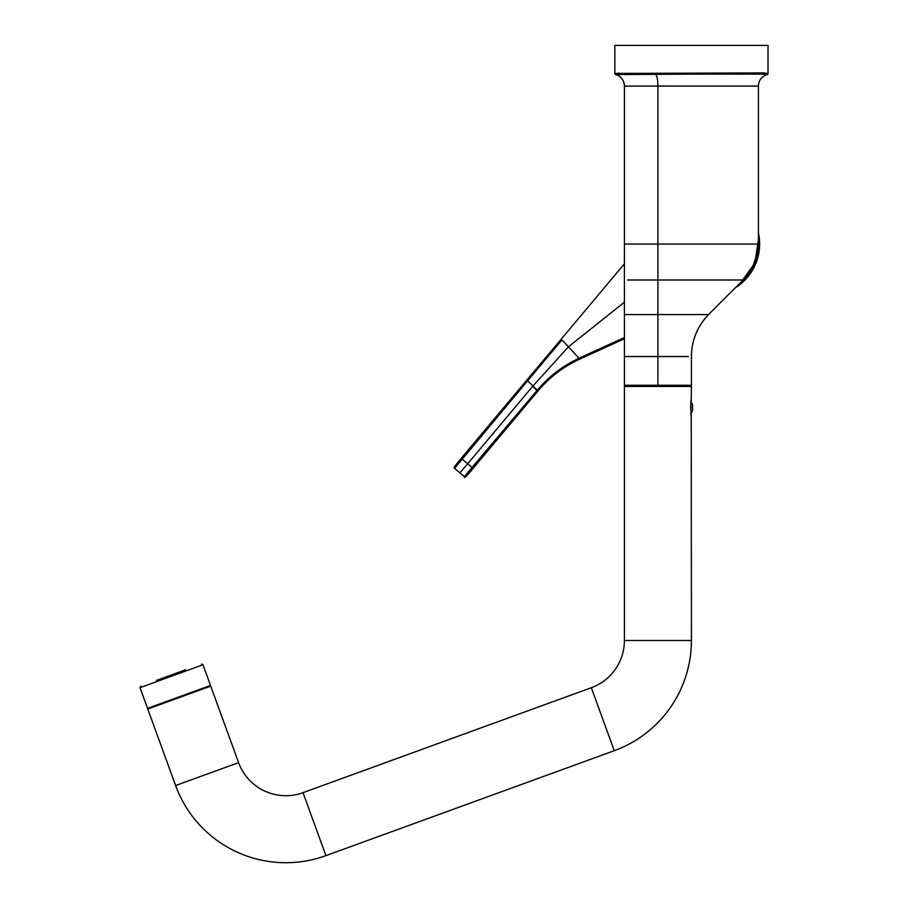 <?xml version="1.0" encoding="UTF-8"?>
<svg xmlns="http://www.w3.org/2000/svg" width="908" height="908" viewBox="0 0 908 908"><rect width="100%" height="100%" fill="white"/><g stroke="black" fill="none" stroke-linecap="round" stroke-linejoin="round"><path stroke-width="1.36" d="M688.423 356.526L624.409 356.526L624.409 385.253L691.419 385.253L691.419 356.526A59.837 59.837 40.3 0 1 708.592 314.577A2393.567 2393.567 135.1 0 1 743.289 280.005A50.258 50.258 -101.3 0 0 758.43 244.048L758.43 86.09A11.963 11.963 -106.3 0 1 767.135 74.57A1.192 1.192 20.6 0 0 768.009 73.423L768.009 45.4L614.841 45.4L614.841 73.423L764.037 72.924L767.975 73.684M767.135 74.57L762.913 74.115A1.192 1.135 90 0 0 763.197 74.081M624.409 356.526L624.409 86.09A11.963 11.963 120.2 0 0 615.703 74.57A1.192 1.192 143.3 0 1 614.841 73.423A1.192 1.192 143.3 0 0 615.703 74.57L691.226 74.115M616.214 74.456L618.666 74.15M758.43 244.048L657.914 244.048L657.914 85.999A11.963 2.803 90 0 0 655.111 74.115L762.902 74.115A1.192 1.135 -90 0 0 764.037 72.924M758.43 244.978L757.76 252.242M655.111 74.115L619.926 74.115A1.192 1.135 90 0 1 618.802 73.015M619.926 74.115A1.192 1.135 -90 0 1 618.791 72.924M624.409 337.526L579.27 358.127C562.778 365.81 548.784 376.502 537.275 390.202L464.363 476.575L459.879 472.83A39.26 0.67 40 0 0 464.363 476.575A1.192 1.192 -5 0 0 466.042 476.428L473.113 468.301L472.319 467.631A50.655 0.602 40 0 1 467.688 463.761L459.879 472.83L454.579 468.369L527.65 380.77A78436.944 59998.075 -50 0 1 561.961 339.921L568.487 346.788L624.409 302.171M537.729 391.291L473.113 468.301L537.729 391.291L532.61 386.399L568.487 346.788L579.724 359.125C563.686 366.457 549.805 377.036 538.081 390.871L526.844 380.1L561.144 339.229A424289.287 7406.772 130 0 0 624.409 263.831L561.144 339.229L561.961 339.921M579.61 357.968L580.064 358.966L624.409 338.763L579.724 359.125C563.414 366.696 549.533 377.274 538.081 390.871M454.579 468.369L454.488 466.564L461.207 458.313L454.443 466.689A1.192 1.192 -95 0 0 454.579 468.369A39.589 0.692 40 0 0 459.879 472.83M758.43 232.947A51.472 51.472 -3.4 0 1 735.446 287.7A51.472 51.472 64 0 0 758.43 232.947L759.599 241.88M741.246 282.013L754.854 263.025L758.43 239.905M238.588 762.629L210.735 686.119L147.766 709.035L175.619 785.545L238.588 762.629A50.258 50.258 0 0 0 303.011 792.673L591.335 687.719A50.258 50.258 0 0 0 624.409 640.492L624.409 386.445L691.419 386.445L691.181 401.631M691.419 400.201C690.613 403.322 690.557 408.123 691.226 414.638L691.419 640.492A117.268 117.268 0 0 1 614.262 750.7L325.927 855.642A117.268 117.268 0 0 1 175.619 785.545M691.181 414.343L691.079 413.662M692.202 407.703L692.725 406.126A11.134 9.84 180 0 0 691.079 402.289M692.725 406.126L692.713 406.012A11.134 11.112 -75.3 0 0 692.202 403.935L690.704 401.041M690.704 414.207L692.202 411.29A11.134 11.112 -75.3 0 0 692.713 409.224L692.202 406.829M692.202 411.392L692.202 411.313A11.134 11.112 -104.7 0 0 692.713 409.247L692.759 408.668M690.704 406.489L690.704 409.485M185.629 669.786L156.517 680.387M665.144 85.999L657.971 85.999M624.409 86.09L758.43 86.09M743.289 280.005L657.914 280.005L657.914 244.048L624.409 244.048M708.592 314.577L657.914 314.577L657.914 280.005L627.587 280.005M657.914 385.253L657.914 356.526L658.686 356.526M663.226 356.526L667.335 356.526M672.17 356.526L680.762 356.526M657.914 356.526L657.914 314.577L624.409 314.577M538.035 390.939L537.23 390.258M461.207 458.313L526.844 380.1L461.207 458.313L467.688 463.761L532.61 386.399M526.492 380.52L527.298 381.19M325.927 855.642L303.011 792.673M614.262 750.7L591.335 687.719M691.419 640.492L624.409 640.492M201.428 664.032L202.961 664.747L139.991 687.674L140.706 686.13M202.961 664.747L210.497 685.438L147.527 708.354L148.447 708.785M758.43 243.798L758.418 245.115M758.43 243.866L758.418 245.33M740.315 282.899L742.96 280.322M756.67 257.259L756.409 258.144M742.903 280.39L752.255 268.223L757.942 251.232L758.43 244.479M473.113 468.301C466.78 476.246 463.863 479.004 464.363 476.575M758.18 256.26L749.883 274.205L735.446 287.7M526.844 380.1L561.144 339.229M636.054 386.445L633.977 385.253M679.774 386.445L681.851 385.253M156.517 705.085L156.766 705.754M139.991 687.674L147.527 708.354M210.497 685.438L210.066 686.357"/></g></svg>
